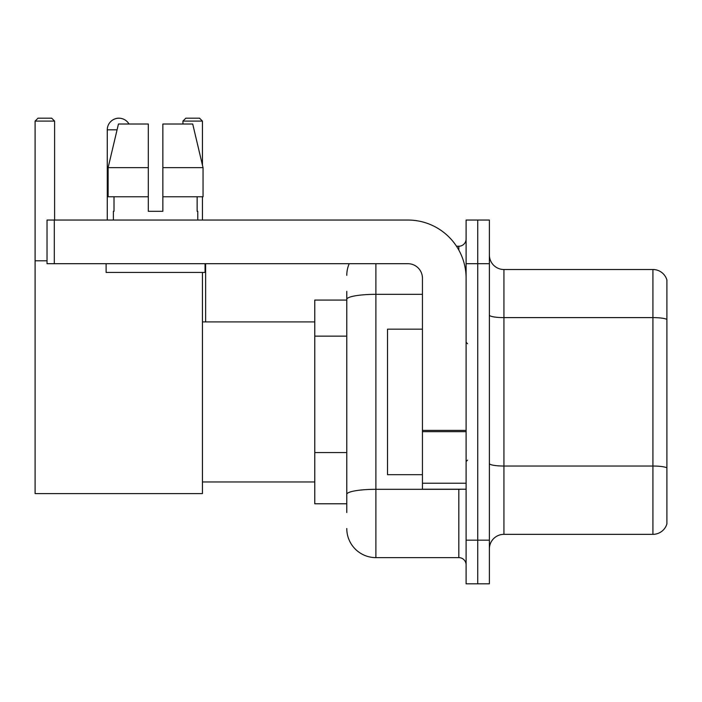 <?xml version="1.0" encoding="UTF-8"?>
<svg xmlns="http://www.w3.org/2000/svg" width="702" height="702" viewBox="0 0 702 702"><rect width="100%" height="100%" fill="white"/><g stroke="black" fill="none" stroke-linecap="round" stroke-linejoin="round"><path stroke-width="1.05" d="M346.779 300.07L314.768 300.07L314.768 503.782L346.779 503.782M346.779 512.513L346.779 291.339M466.102 540.163L466.102 583.818L477.737 583.818L477.737 540.163L477.737 583.818L489.382 583.818L489.382 540.163L477.737 540.163L477.737 263.698L477.737 540.163L466.102 540.163L466.102 263.698L477.737 263.698L477.737 220.042L477.737 263.698L489.382 263.698L489.382 540.163M489.382 263.698L489.382 220.042L466.102 220.042L466.102 263.698M375.886 263.698L375.886 557.625L458.818 557.625L458.818 489.233M456.502 246.235L458.818 246.235A7.274 7.274 0 0 0 466.102 238.961M346.779 327.413L346.779 299.385A29.098 5.054 180 0 1 375.886 294.331L422.446 294.331M466.102 564.899A7.274 7.274 0 0 0 458.818 557.625M346.779 275.333A29.098 29.098 0 0 1 349.21 263.698M375.886 557.625A29.098 29.098 0 0 1 346.779 528.518M489.382 548.894A14.549 14.549 0 0 1 503.931 534.345L652.93 534.345L652.93 269.515L503.931 269.515A14.549 14.549 0 0 1 489.382 254.966A14.549 14.549 0 0 0 503.931 269.515L503.931 534.345M666.9 279.993A14.549 14.549 0 0 0 652.93 269.515A14.549 14.549 0 0 1 666.9 279.993L666.9 523.867A14.549 14.549 0 0 1 652.93 534.345M162.855 211.311L148.306 211.311L162.855 211.311L148.306 211.311L162.855 211.311L162.855 124.008L192.708 124.008L203.045 167.655L203.045 196.762L162.855 196.762M202.439 121.095L182.941 121.095L185.846 118.182L199.526 118.182L202.439 121.095L202.439 165.075L203.045 167.655L162.855 167.655M107.274 220.042L107.274 129.826A11.644 11.644 0 0 1 128.992 124.008M202.439 272.429L202.439 493.603L35.1 493.603L35.1 121.095L38.013 118.182L51.685 118.182L54.598 121.095L35.1 121.095M54.598 220.042L54.598 121.095M35.1 260.784L47.034 260.784M202.439 196.762L202.439 220.042M182.941 121.095L182.941 124.008M116.014 118.55A9.459 9.459 0 0 1 118.62 118.182A9.459 9.459 0 0 1 118.761 118.19M466.102 489.233L422.446 489.233L422.446 430.396L466.102 430.396M466.102 278.246A58.205 58.205 0 0 0 407.897 220.042L54.308 220.042L54.308 263.698L407.897 263.698A14.549 14.549 0 0 1 422.446 278.246L422.446 430.396M54.308 263.698L47.034 263.698L47.034 220.042L54.308 220.042M113.382 211.311L114.014 211.311L113.382 211.311L113.382 220.042M197.78 211.311L197.148 211.311L197.78 211.311L197.78 220.042M197.148 196.762L197.148 211.311M148.306 167.655L108.117 167.655L118.454 124.008L148.306 124.008L148.306 211.311M114.014 211.311L114.014 196.762M106.107 263.698L106.107 272.429L205.054 272.429L205.054 263.698M148.306 196.762L108.117 196.762L108.117 167.655L118.454 124.008M203.045 196.762L203.045 167.655L192.708 124.008M422.446 329.177L387.522 329.177L387.522 474.684L422.446 474.684M346.779 336.144L314.768 336.144M346.779 452.553L314.768 452.553M461.346 489.233A7.274 1.264 0 0 1 458.818 489.312L375.886 489.312A29.098 5.054 180 0 0 346.779 494.366M458.818 250.07L458.818 246.235M666.9 319.428A14.549 2.527 180 0 0 652.93 317.611L503.931 317.611A14.549 2.527 0 0 1 489.382 315.084M666.9 467.848A14.549 2.527 180 0 0 652.93 466.031L503.931 466.031A14.549 2.527 -0 0 1 489.382 463.504M117.076 129.826L107.274 129.826M466.102 431.66L422.446 431.66M422.446 483.222L466.102 483.222M202.439 481.958L314.768 481.958M202.439 321.902L314.768 321.902M205.633 321.902L205.633 263.698M467.55 343.726L466.102 342.269M467.55 460.135L466.102 461.583"/></g></svg>
